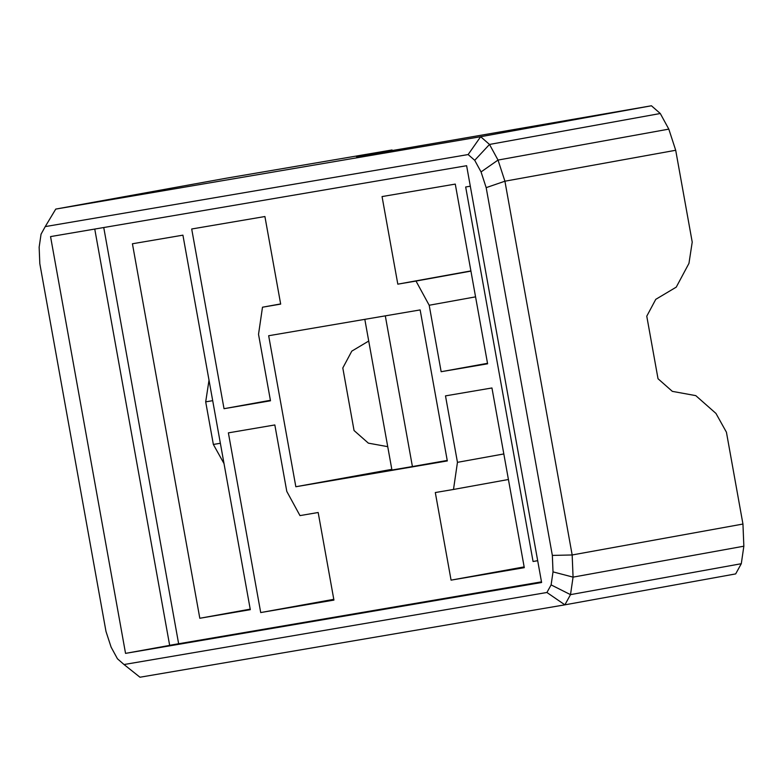 <?xml version="1.0" encoding="UTF-8"?>
<svg xmlns="http://www.w3.org/2000/svg" width="783" height="783" viewBox="0 0 783 783"><rect width="100%" height="100%" fill="white"/><g stroke="black" fill="none" stroke-linecap="round" stroke-linejoin="round"><path stroke-width="1.17" d="M392.156 150.561L392.048 149.964L226.532 178.162L55.75 209.09L45.238 226.6L468.136 154.554L480.654 136.712L651.436 105.774L660.284 113.506L489.502 144.444L480.654 136.712L55.75 209.09M675.7 150.267L668.809 129.126L498.027 160.065L504.918 181.206L675.7 150.267L692.221 242.094L688.962 263.362L676.258 287.126L655.772 299.341L646.768 316.185L658.023 378.737L672.333 391.363L695.784 395.63L715.965 413.434L726.428 432.206L742.95 524.042L743.85 546.201L741.295 563.711L570.504 594.64L564.886 604.838L546.925 592.486L124.027 664.532L117.45 658.777L111.117 647.159L105.989 631.45L39.816 263.685L39.15 247.203L41.049 234.186L45.238 226.6M741.295 563.711L735.668 573.91L564.886 604.838L139.971 677.226L124.027 664.532M743.85 546.201L573.068 577.13L570.504 594.64L551.115 584.901L546.925 592.486M742.95 524.042L572.167 554.971L573.068 577.13L553.013 571.884L551.115 584.901M668.809 129.126L660.284 113.506M486.174 187.646L552.348 555.411L572.167 554.971L504.918 181.206L486.174 187.646L481.056 171.927L498.027 160.065L489.502 144.444L474.713 160.309L468.136 154.554M552.348 555.411L553.013 571.884M481.056 171.927L474.713 160.309M651.436 105.774L407.659 147.918L356.451 156.639L392.048 149.964M391.97 150.59L391.882 150.062M199.812 618.267L250.306 609.673L182.919 235.164L132.425 243.767L199.812 618.267L250.208 609.145M209.012 380.205L205.694 401.855L213.358 444.46L224.016 463.575M212.692 400.661L205.694 401.855M220.366 443.266L213.358 444.46M537.676 560.667L533.066 561.499L465.679 186.99L470.309 186.207M533.066 561.499L537.686 560.716M447.23 460.433L412.416 466.551L385.305 315.862M295.837 486.742L447.318 460.933L420.148 309.921L268.667 335.731L295.837 486.742L391.813 469.35M412.416 466.551L391.94 470.035L364.819 319.347M368.724 341.036L351.802 351.127L342.807 367.971L354.053 430.523L368.362 443.149L387.732 446.662M466.619 165.712L541.611 582.503L125.544 653.374L50.552 236.593L466.619 165.712M169.647 645.29L541.493 581.857M125.544 653.374L169.666 645.388L94.753 229.057M103.748 227.53L178.622 643.665M397.813 284.16L382.055 196.572L455.275 184.093L487.603 363.801L441.152 371.71L429.192 305.253L415.998 281.058L397.813 284.16L470.896 270.918M451.067 580.134L524.287 567.665L491.949 387.967L445.498 395.875L457.458 462.342L453.494 489.453L435.309 492.546L451.067 580.134L524.15 566.902M262.491 307.21L280.676 304.107L264.908 216.529L191.698 228.998L224.026 408.697L270.487 400.788L258.527 334.321L262.491 307.21L280.637 303.921M260.71 612.56L228.382 432.862L274.833 424.954L286.793 491.411L299.987 515.606L318.172 512.503L333.93 600.091L260.71 612.56L333.793 599.328M453.494 489.453L508.421 479.499M457.458 462.342L503.821 453.944M415.998 281.058L470.926 271.114M441.152 371.71L487.515 363.312M429.192 305.253L475.555 296.855M224.026 408.697L270.399 400.299"/></g></svg>

